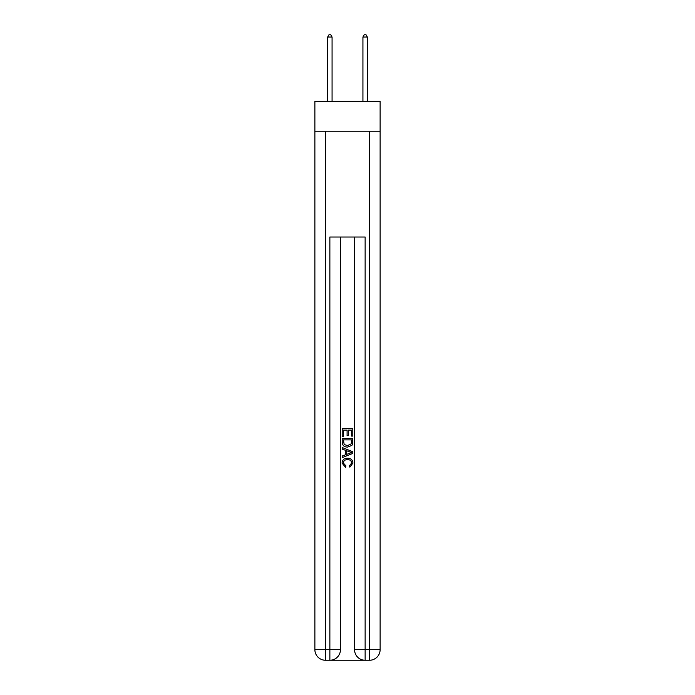 <?xml version="1.0" encoding="UTF-8"?>
<svg xmlns="http://www.w3.org/2000/svg" width="695" height="695" viewBox="0 0 695 695"><rect width="100%" height="100%" fill="white"/><g stroke="black" fill="none" stroke-linecap="round" stroke-linejoin="round"><path stroke-width="1.04" d="M380.122 131.207L380.122 101.235L314.878 101.235L314.878 131.207L380.122 131.207L380.122 649.669L369.54 649.669L369.54 131.207M330.655 660.25L364.345 660.25M365.136 660.25L365.136 649.669L354.554 649.669A10.581 10.581 0 0 0 365.136 660.25L369.54 660.25L369.54 649.669L365.136 649.669L365.136 237.021L329.864 237.021L329.864 649.669L314.878 649.669L314.878 131.207M340.446 237.021L340.446 649.669A10.581 10.581 0 0 1 329.864 660.25L325.46 660.25A10.581 10.581 0 0 1 314.878 649.669M354.554 649.669L354.554 237.021M369.54 660.25A10.581 10.581 0 0 0 380.122 649.669M342.209 436.356L342.209 428.624L352.791 428.624L352.791 436.086L351.566 436.086L351.566 430.118L348.317 430.118L348.317 435.678L347.092 435.678L347.092 430.118L343.434 430.118L343.434 436.356L342.209 436.356M342.209 442.185L342.209 438.389L352.791 438.389L352.634 443.879L351.879 445.417L347.561 447.076C344.173 447.085 342.392 445.46 342.209 442.185M343.434 439.883L344.181 444.565L347.578 445.582L351.349 443.775L351.566 439.883L343.434 439.883M342.209 449.109L342.209 447.528L352.791 451.724L352.791 453.409L342.209 457.614L342.209 456.024L345.467 454.825L345.467 450.317L342.209 449.109M349.611 451.846L346.683 450.76L346.683 454.374L351.566 452.567L349.611 451.846M343.295 462.966L345.945 465.928L345.597 467.422L342.07 463.105C342.357 459.855 344.19 458.222 347.578 458.196C350.827 458.266 352.608 459.89 352.93 463.07L349.854 467.153L349.533 465.659L351.705 463C351.392 460.716 350.019 459.612 347.587 459.69C345.111 459.56 343.678 460.655 343.295 462.966M332.071 101.235L332.071 37.044L327.658 37.044L327.658 101.235M327.658 37.044L328.987 34.75L330.751 34.75L332.071 37.044M367.342 101.235L367.342 37.044L362.929 37.044L362.929 101.235M362.929 37.044L364.25 34.75L366.013 34.75L367.342 37.044M325.46 131.207L325.46 660.25M340.446 649.669L329.864 649.669L329.864 660.25"/></g></svg>

